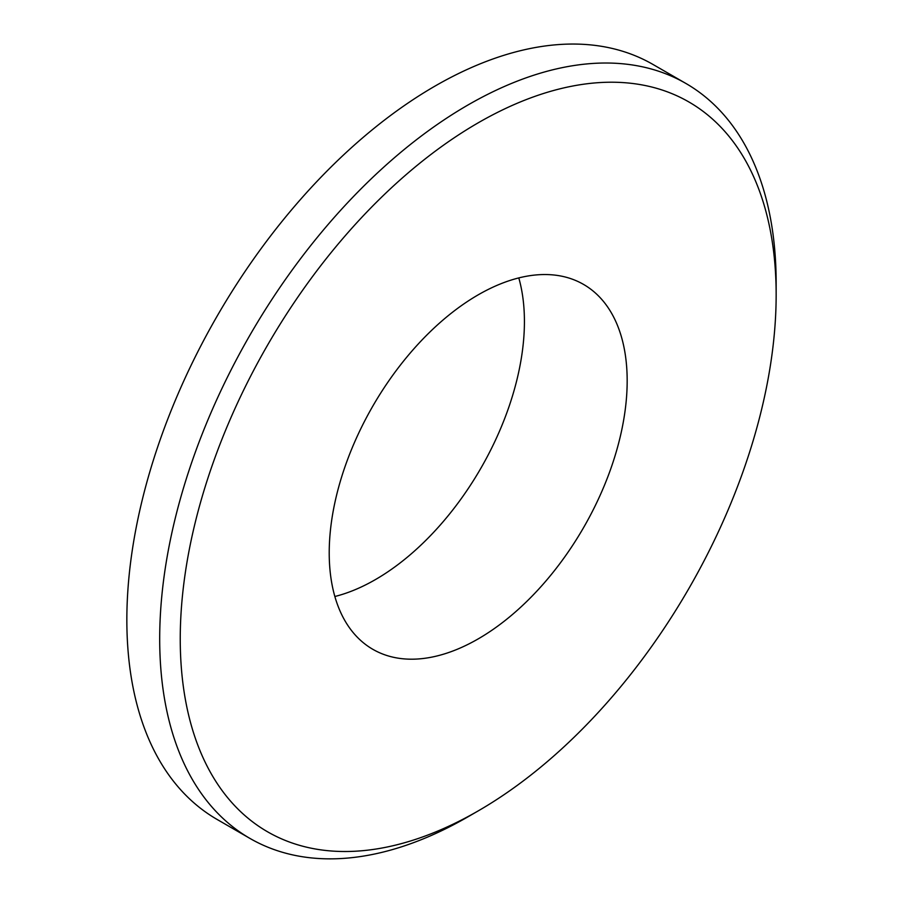 <?xml version="1.0" encoding="UTF-8"?>
<svg xmlns="http://www.w3.org/2000/svg" width="903" height="903" viewBox="0 0 903 903"><rect width="100%" height="100%" fill="white"/><g stroke="black" fill="none" stroke-linecap="round" stroke-linejoin="round"><path stroke-width="1.35" d="M518.796 277.91A210.681 121.634 -60 0 1 521.336 288.475A210.681 121.634 -60 0 1 405.628 558.585A210.681 121.634 -60 0 1 334.855 596.499M332.304 585.934A210.681 121.634 -60 0 1 407.467 356.301A210.681 121.634 -60 0 1 583.541 284.411A210.681 121.634 -60 0 1 624.086 347.79A210.681 121.634 -60 0 1 548.922 577.435A210.681 121.634 -60 0 1 372.849 649.325A210.681 121.634 -60 0 1 332.304 585.934M478.195 810.905L467.923 816.843A435.901 251.666 -60 0 1 249.973 838.435L217.126 819.461A435.901 251.666 -60 0 1 133.238 688.323A435.901 251.666 -60 0 1 372.634 129.479A435.901 251.666 -60 0 1 653.016 64.474L685.862 83.437A435.901 251.666 -60 0 1 769.751 214.575A435.901 251.666 -60 0 1 776.151 282.978L776.151 294.841A421.362 243.279 -60 0 1 478.195 810.905A421.362 243.279 -60 0 1 186.424 705.017A421.362 243.279 -60 0 1 417.841 164.797A421.362 243.279 -60 0 1 769.966 228.719A421.362 243.279 -60 0 1 776.151 294.841M249.973 838.435A435.901 251.666 -60 0 1 166.084 707.297A435.901 251.666 -60 0 1 321.592 232.173A435.901 251.666 -60 0 1 685.862 83.437"/></g></svg>
